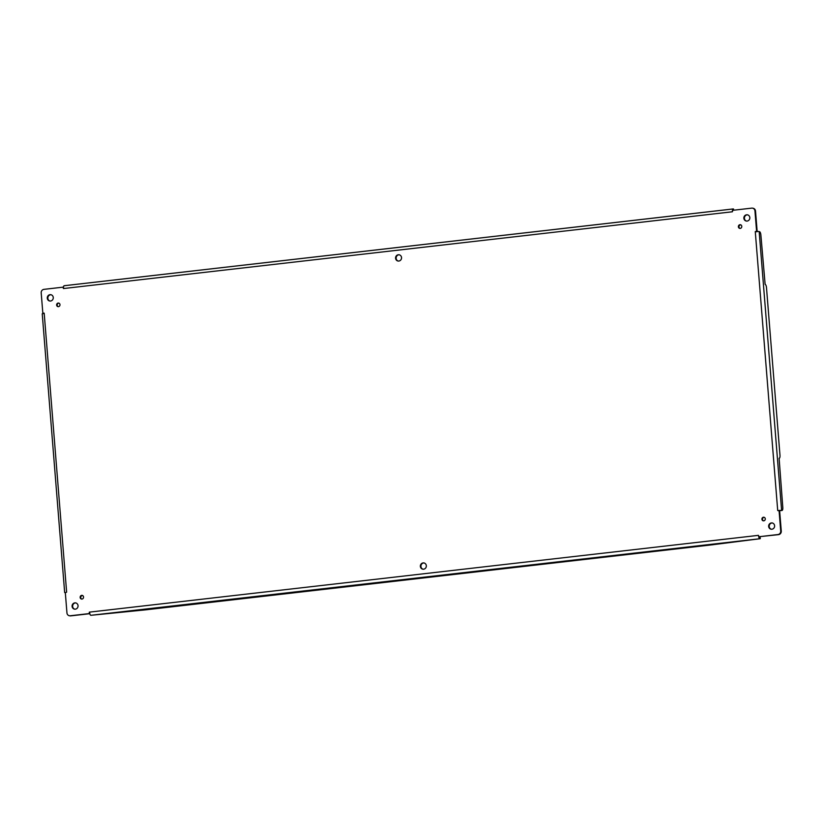 <?xml version="1.0" encoding="UTF-8"?>
<svg xmlns="http://www.w3.org/2000/svg" width="824" height="824" viewBox="0 0 824 824"><rect width="100%" height="100%" fill="white"/><g stroke="black" fill="none" stroke-linecap="round" stroke-linejoin="round"><path stroke-width="1.24" d="M763.755 520.83A1.802 1.679 99.8 0 1 761.953 518.76A1.802 1.679 99.8 0 1 765.29 519.089A1.802 1.679 99.8 0 1 763.755 520.83M75.324 609.173A3.203 2.997 99.8 0 1 72.121 605.486A3.203 2.997 99.8 0 1 78.064 606.083A3.203 2.997 99.8 0 1 75.324 609.173M398.816 261.053A3.203 2.997 99.8 0 1 395.613 257.366A3.203 2.997 99.8 0 1 401.556 257.964A3.203 2.997 99.8 0 1 398.816 261.053M423.608 569.199A3.203 2.997 99.8 0 1 420.405 565.521A3.203 2.997 99.8 0 1 426.348 566.109A3.203 2.997 99.8 0 1 423.608 569.199M58.453 306.652A1.802 1.679 99.8 0 1 56.65 304.581A1.802 1.679 99.8 0 1 59.987 304.911A1.802 1.679 99.8 0 1 58.453 306.652M740.22 228.403A1.802 1.679 99.8 0 1 738.417 226.332A1.802 1.679 99.8 0 1 741.765 226.662A1.802 1.679 99.8 0 1 740.22 228.403M81.978 599.069A1.802 1.679 99.8 0 1 80.175 596.998A1.802 1.679 99.8 0 1 83.523 597.328A1.802 1.679 99.8 0 1 81.978 599.069M771.892 529.235A3.203 2.997 99.8 0 1 768.689 525.547A3.203 2.997 99.8 0 1 774.632 526.134A3.203 2.997 99.8 0 1 771.892 529.235M747.1 221.079A3.203 2.997 99.8 0 1 743.897 217.402A3.203 2.997 99.8 0 1 749.84 217.989A3.203 2.997 99.8 0 1 747.1 221.079M50.532 301.028A3.203 2.997 99.8 0 1 47.318 297.34A3.203 2.997 99.8 0 1 53.272 297.938A3.203 2.997 99.8 0 1 50.532 301.028M732.402 211.778L63.479 288.554L62.943 287.174L43.929 289.358A3.203 2.997 -80.2 0 0 41.2 292.881L42.827 313.079L44.187 313.182L66.631 592.137L65.323 592.744L66.95 612.943A3.203 2.997 -80.2 0 0 70.195 615.775L89.208 613.592L89.332 612.139L758.43 535.353L758.966 536.723L777.98 534.539A3.203 2.997 -80.2 0 0 780.709 531.027L779.092 510.829L777.712 510.53L781.945 510.447A3.203 1.092 83.5 0 0 782.048 510.447A3.203 1.092 83.5 0 0 782.8 507.46L779.113 458.268A3.203 1.092 83.5 0 0 779.226 458.268A3.203 1.092 83.5 0 0 779.978 455.281L766.495 287.71A3.203 1.092 83.5 0 0 765.125 284.342L760.882 235.046A3.203 1.092 83.5 0 0 759.512 231.678L756.587 231.163L754.959 210.965A3.203 2.997 -80.2 0 0 751.715 208.132L732.711 210.316L732.402 211.778L732.485 209.914A3.039 1.03 -96.5 0 1 733.113 208.946A3.039 1.03 -96.5 0 1 733.216 208.956L733.834 210.182M777.712 510.53L755.268 231.565L757.143 231.256L755.515 211.057A3.203 2.997 -80.2 0 0 753.074 208.245L752.518 208.153M764.188 517.338A1.802 1.679 -80.2 0 0 763.591 520.84M75.89 602.9A3.203 2.997 -80.2 0 0 74.809 609.183M399.382 254.781A3.203 2.997 -80.2 0 0 398.301 261.064M424.175 562.936A3.203 2.997 -80.2 0 0 423.093 569.219M58.885 303.16A1.802 1.679 -80.2 0 0 58.288 306.662M740.663 224.921A1.802 1.679 -80.2 0 0 740.055 228.413M82.41 595.587A1.802 1.679 -80.2 0 0 81.813 599.079M772.459 522.962A3.203 2.997 -80.2 0 0 771.377 529.245M747.667 214.817A3.203 2.997 -80.2 0 0 746.585 221.1M51.088 294.755A3.203 2.997 -80.2 0 0 50.017 301.038M758.43 535.353L758.832 537.31L758.966 536.723L778.536 534.642A3.203 2.997 -80.2 0 0 781.276 531.12L779.648 510.921L779.092 510.829L779.751 510.365L779.092 510.829M759.728 538.546A3.039 1.03 -96.5 0 1 758.832 537.31L760.14 537.104L760.274 538.69L90.815 615.312L145.982 609.801L710.257 545.035L760.274 538.69M89.517 612.119L89.909 614.076A3.039 1.03 83.5 0 0 90.815 615.312M89.909 614.076L89.208 613.592M69.401 615.755L69.958 615.847A3.203 2.997 -80.2 0 0 70.751 615.868L89.383 613.736M66.631 592.137L65.323 592.744M44.197 313.377L42.23 313.8L64.663 592.559M42.642 313.625L42.827 313.079M63.479 288.554L63.572 286.68L62.943 287.174M733.01 208.977L64.293 285.722A3.039 1.03 83.5 0 0 64.19 285.722A3.039 1.03 83.5 0 0 63.572 286.68M755.289 231.771L757.328 231.606L756.587 231.163M757.143 231.256L756.803 231.781M781.945 510.447L779.494 510.54M781.276 531.12L780.709 531.027M777.98 534.539L778.536 534.642M70.195 615.775L70.751 615.868M754.959 210.965L755.515 211.057M781.605 510.386L759.172 231.626M760.068 538.597L759.944 537.011M733.545 209.008L733.648 210.202M64.19 285.722L733.113 208.946M780.555 510.623L782.048 510.447"/></g></svg>
